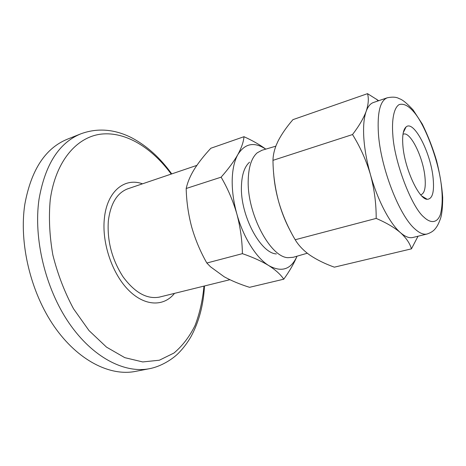 <?xml version="1.0" encoding="UTF-8"?>
<svg xmlns="http://www.w3.org/2000/svg" width="466" height="466" viewBox="0 0 466 466"><rect width="100%" height="100%" fill="white"/><g stroke="black" fill="none" stroke-linecap="round" stroke-linejoin="round"><path stroke-width="0.7" d="M128.773 188.474L127.975 188.724C117.083 192.79 110.535 203.537 108.333 220.971C107.029 240.957 111.956 259.603 123.117 276.915C134.942 292.799 147.116 299.51 159.646 297.052L160.45 296.836M174.517 293.364C163.869 306.809 144.833 306.558 128.564 290.161C112.289 273.88 101.798 243.136 104.337 218.775C106.842 191.41 124.515 177.208 142.491 183.82M24.826 204.289C31.17 169.834 45.383 148.118 67.471 139.153L80.892 133.812C59.071 142.672 45.115 164.475 39.022 199.232C33.336 238.365 45.284 288.314 68.921 322.88C92.606 357.504 124.533 373.65 149.551 368.682L135.367 371.414C110.04 376.435 77.909 360.585 54.231 326.462C30.605 292.392 18.861 243.066 24.826 204.289M423.961 217.185C430.765 223.598 437.248 223.144 440.364 214.558C442.31 207.166 442.7 198.079 441.547 187.303C439.351 162.861 425.178 124.218 413.482 111.56C408.402 105.7 403.661 103.359 399.251 104.541C393.857 107.576 391.621 119.925 392.832 134.942C394.242 161.708 411.711 207.341 423.961 217.185M265.742 149.149C254.232 141.553 244.935 143.353 237.858 154.561C234.369 160.857 232.487 169.315 232.202 179.923C232.016 190.641 233.559 201.959 236.827 213.877C233.029 200.829 227.798 188.59 221.117 177.167C228.311 169.036 233.891 161.498 237.858 154.561C241.534 147.728 243.578 141.775 243.986 136.701C252.38 140.505 259.655 144.652 265.812 149.132M402.985 134.307L403.41 134.138C410.435 131.243 423.279 157.514 424.986 177.348C425.907 187.449 424.613 193.227 421.113 194.689L420.658 194.776M433.135 178.262C434.411 192.074 432.425 199.087 427.176 199.302C418.887 199.425 404.575 168.436 402.904 145.765C402.123 135.856 403.166 129.595 406.037 126.985C413.779 119.564 430.864 152.877 433.135 178.262M249.56 162.185C244.475 166.642 241.761 174.785 241.423 186.616C240.334 215.449 260.523 253.271 276.379 253.929M293.254 257.284L287.936 257.692C270.251 257.174 247.091 213.562 248.209 180.505C248.541 166.974 251.564 157.735 257.267 152.784L261.968 150.268M387.263 97.79C380.174 100.609 377.221 112.411 378.392 133.194C380.477 167.364 399.31 215.822 415.049 229.074C419.633 233.204 423.646 234.847 427.083 234.014C430.66 232.796 433.316 231.13 435.04 229.01C436.776 226.89 438.384 224.659 440.743 217.838C441.989 213.498 442.648 206.712 442.7 197.479C441.885 186.016 439.84 173.777 436.578 160.77C432.815 148.031 428.05 135.798 422.289 124.067L413.126 109.964C406.853 103.207 402.222 99.444 399.251 98.687C396.601 97.021 392.611 96.718 387.263 97.79L373.447 102.503C370.359 103.557 367.936 106.498 366.171 111.333C363.917 117.694 363.136 126.536 363.818 137.854C364.587 149.306 366.8 161.562 370.453 174.639C366.218 160.321 360.235 146.965 352.517 134.552C358.995 126.088 363.544 118.347 366.171 111.333C368.449 104.448 368.903 98.553 367.528 93.66L378.712 100.708M422.784 196.949L422.749 196.588M403.766 131.657L403.603 131.336M243.986 136.701L210.853 148.246C204.213 155.359 198.702 162.349 194.328 169.222C190.769 175.041 188.287 180.569 186.872 185.806L186.179 188.497C186.499 201.586 188.346 214.459 191.712 227.128C195.341 239.716 200.38 251.681 206.834 263.022L210.481 266.773L224.181 276.769C231.608 280.823 240.06 284.342 249.543 287.318L283.771 279.186C280.643 274.556 275.662 270.03 268.83 265.614C261.694 261.257 252.887 257.273 242.402 253.655C242.186 240.275 240.328 227.018 236.827 213.877C243.246 237.316 256.352 258.053 268.83 265.614C281.656 272.645 291.058 269.505 297.034 256.195C293.994 263.465 289.572 271.13 283.771 279.186M186.179 188.497L221.117 177.167M206.834 263.022L242.402 253.655M418.014 236.233L411.449 248.85C409.888 243.357 406.236 237.98 400.504 232.709C394.405 227.519 386.302 222.754 376.184 218.414C376.248 203.648 374.338 189.056 370.453 174.639C377.635 200.345 389.937 223.68 400.504 232.709C405.199 236.763 409.329 238.353 412.905 237.479L427.083 234.014M273.641 173.136C274.253 182.317 275.919 191.806 278.639 201.597C281.784 212.735 285.885 222.876 290.935 232.021M367.528 93.66L292.939 119.646C286.66 126.927 281.714 134.045 278.103 141L276.204 145.229C274.154 150.512 273.076 155.551 272.971 160.351C273.134 174.36 275.022 188.107 278.639 201.597C282.547 215.007 288.064 227.723 295.194 239.745C298.193 244.772 302.393 249.392 307.793 253.603L310.123 255.292C316.979 259.871 325.052 263.826 334.355 267.169L411.449 248.85M376.184 218.414L295.194 239.745M352.517 134.552L272.971 160.351M203.974 286.101C202.64 300.285 199.669 313.397 195.079 325.437C189.557 336.627 182.521 345.819 173.969 353.03L159.378 360.212L142.736 361.942L124.795 357.655L106.516 347.129L89.023 330.592L73.529 308.789C64.529 292.025 57.633 274.072 52.844 254.931C49.489 235.691 48.621 217.273 50.246 199.681C55.605 160.956 76.89 136.853 101.343 134.097C125.96 131.464 152.108 147.972 171.226 174.074M171.727 173.905C160.292 157.957 146.988 145.928 131.814 137.837C117.31 130.468 99.835 126.857 80.892 133.812M204.487 285.973C203.473 305.049 198.953 321.965 190.944 336.726C187.402 342.854 183.231 348.352 178.431 353.222C172.647 359.1 161.073 366.509 149.551 368.682M196.844 165.389L127.189 189.01M421.782 196L427.176 199.302M275.843 146.167L261.676 150.349M229.872 279.711L158.83 297.238M403.271 132.67L406.037 126.985M307.304 253.224L292.963 257.372M417.728 236.303L417.519 237.334M378.147 100.901L376.435 99.13"/></g></svg>
